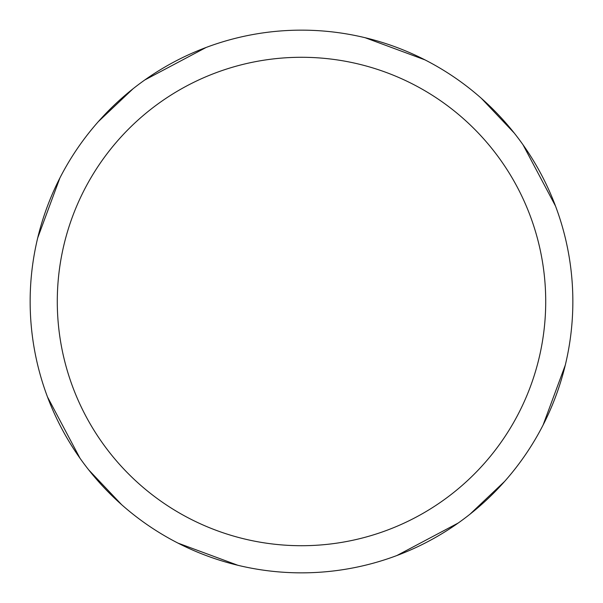 <?xml version="1.0" encoding="UTF-8"?>
<svg xmlns="http://www.w3.org/2000/svg" width="603" height="603" viewBox="0 0 603 603"><rect width="100%" height="100%" fill="white"/><g stroke="black" fill="none" stroke-linecap="round" stroke-linejoin="round"><path stroke-width="0.9" d="M301.5 30.15A271.35 271.35 0 0 1 572.85 301.5A271.35 271.35 0 0 1 301.5 572.85A271.35 271.35 0 0 1 30.15 301.5A271.35 271.35 0 0 1 301.5 30.15M301.5 57.285A244.215 244.215 0 0 1 545.715 301.5A244.215 244.215 0 0 1 301.5 545.715A244.215 244.215 0 0 1 57.285 301.5A244.215 244.215 0 0 1 301.5 57.285M504.651 481.39L469.963 514.223M365.154 37.725L425.04 59.901M523.027 144.795L555.514 206.075M481.39 98.349L514.223 133.037M565.275 365.154L543.099 425.04M458.205 523.027L396.925 555.514M237.846 565.275L177.96 543.099M79.973 458.205L47.486 396.925M98.349 121.61L133.037 88.777M121.61 504.651L88.777 469.963M37.725 237.846L59.901 177.96M144.795 79.973L206.075 47.486"/></g></svg>
